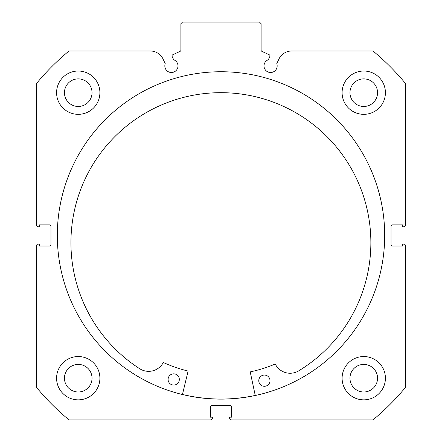 <?xml version="1.0" encoding="UTF-8"?>
<svg xmlns="http://www.w3.org/2000/svg" width="442" height="442" viewBox="0 0 442 442"><rect width="100%" height="100%" fill="white"/><g stroke="black" fill="none" stroke-linecap="round" stroke-linejoin="round"><path stroke-width="0.66" d="M255.244 395.424A163.612 163.612 0 0 1 182.452 394.441M269.863 56.477A1.282 1.282 0 0 0 269.244 54.769L261.841 51.316A1.282 1.282 0 0 1 261.1 50.156L261.1 23.702L259.498 22.1L182.502 22.1L180.9 23.702L180.9 50.156A1.282 1.282 0 0 1 180.159 51.316L172.756 54.769A1.282 1.282 0 0 0 172.137 56.477L173.667 59.758A6.575 6.575 0 0 1 171.419 72.51A6.575 6.575 0 0 1 165.236 63.687L163.164 59.245A14.326 14.326 0 0 0 150.181 50.974L69.029 50.974A239 239 0 0 0 36.537 83.466L36.537 225.171A1.602 1.602 0 0 0 38.139 226.774L39.261 226.774L39.261 224.851L49.366 224.851A1.602 1.602 0 0 1 50.974 226.453L50.974 244.42A1.602 1.602 0 0 1 49.366 246.023L39.261 246.023L39.261 244.1L38.139 244.1A1.602 1.602 0 0 0 36.537 245.702L36.537 387.407A239 239 0 0 0 69.029 419.9L210.735 419.9A1.602 1.602 0 0 0 212.337 418.298L212.337 417.171L210.414 417.171L210.414 407.065A1.602 1.602 0 0 1 212.016 405.463L229.984 405.463A1.602 1.602 0 0 1 231.586 407.065L231.586 417.171L229.663 417.171L229.663 418.298A1.602 1.602 0 0 0 231.265 419.9L372.971 419.9A239 239 0 0 0 405.463 387.407L405.463 245.702A1.602 1.602 0 0 0 403.861 244.1L402.739 244.1L402.739 246.023L392.634 246.023A1.602 1.602 0 0 1 391.026 244.42L391.026 226.453A1.602 1.602 0 0 1 392.634 224.851L402.739 224.851L402.739 226.774L403.861 226.774A1.602 1.602 0 0 0 405.463 225.171L405.463 83.466A239 239 0 0 0 372.971 50.974L291.819 50.974A14.326 14.326 0 0 0 278.836 59.245L276.764 63.687A6.575 6.575 0 0 1 270.581 72.51A6.575 6.575 0 0 1 268.333 59.758L269.863 56.477M384.689 235.437A163.689 163.689 0 0 0 221 71.742A163.689 163.689 0 0 0 57.311 235.437A163.689 163.689 0 0 0 221 399.126A163.689 163.689 0 0 0 384.689 235.437M342.102 378.197A21.652 21.652 0 0 0 363.76 399.85A21.652 21.652 0 0 0 385.413 378.197A21.652 21.652 0 0 0 363.76 356.539A21.652 21.652 0 0 0 342.102 378.197M56.587 378.197A21.652 21.652 0 0 0 78.24 399.85A21.652 21.652 0 0 0 99.898 378.197A21.652 21.652 0 0 0 78.24 356.539A21.652 21.652 0 0 0 56.587 378.197M342.102 92.676A21.652 21.652 0 0 0 363.76 114.334A21.652 21.652 0 0 0 385.413 92.676A21.652 21.652 0 0 0 363.76 71.024A21.652 21.652 0 0 0 342.102 92.676M56.587 92.676A21.652 21.652 0 0 0 78.24 114.334A21.652 21.652 0 0 0 99.898 92.676A21.652 21.652 0 0 0 78.24 71.024A21.652 21.652 0 0 0 56.587 92.676M92.035 92.676A13.796 13.796 0 0 1 78.24 106.472A13.796 13.796 0 0 1 64.449 92.676A13.796 13.796 0 0 1 78.24 78.88A13.796 13.796 0 0 1 92.035 92.676M377.551 92.676A13.796 13.796 0 0 1 363.76 106.472A13.796 13.796 0 0 1 349.965 92.676A13.796 13.796 0 0 1 363.76 78.88A13.796 13.796 0 0 1 377.551 92.676M92.035 378.197A13.796 13.796 0 0 1 78.24 391.988A13.796 13.796 0 0 1 64.449 378.197A13.796 13.796 0 0 1 78.24 364.401A13.796 13.796 0 0 1 92.035 378.197M377.551 378.197A13.796 13.796 0 0 1 363.76 391.988A13.796 13.796 0 0 1 349.965 378.197A13.796 13.796 0 0 1 363.76 364.401A13.796 13.796 0 0 1 377.551 378.197M255.261 395.502L250.277 372.208A0.32 0.32 0 0 1 250.52 371.827A139.55 139.55 0 0 0 274.974 364.125A0.32 0.32 0 0 1 275.383 364.274A16.581 16.581 0 0 0 298.328 371.07L298.328 371.076A149.965 149.965 0 0 0 222.928 92.693A149.965 149.965 0 0 0 140.042 368.943A16.581 16.581 0 0 0 163.159 362.76A0.32 0.32 0 0 1 163.573 362.622A139.55 139.55 0 0 0 187.811 370.982A0.32 0.32 0 0 1 188.043 371.368L182.43 394.518M270.001 380.75A5.613 5.613 0 0 1 264.316 386.286A5.613 5.613 0 0 1 258.774 380.601A5.613 5.613 0 0 1 264.465 375.059A5.613 5.613 0 0 1 270.001 380.75M179.319 379.529A5.613 5.613 0 0 1 173.629 385.065A5.613 5.613 0 0 1 168.093 379.374A5.613 5.613 0 0 1 173.783 373.838A5.613 5.613 0 0 1 179.319 379.529"/></g></svg>
